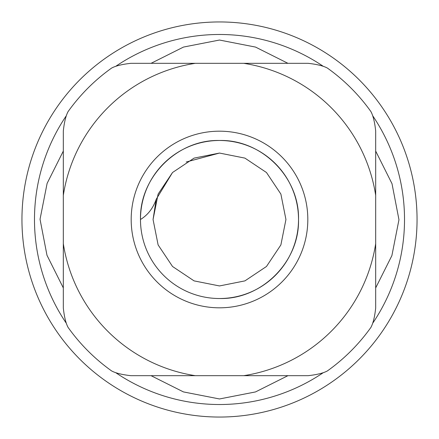<?xml version="1.0" encoding="UTF-8"?>
<svg xmlns="http://www.w3.org/2000/svg" width="439" height="439" viewBox="0 0 439 439"><rect width="100%" height="100%" fill="white"/><g stroke="black" fill="none" stroke-linecap="round" stroke-linejoin="round"><path stroke-width="0.66" d="M375.68 287.935L391.89 255.613L398.963 219.741L392.011 183.705L375.68 151.065M287.935 63.32L255.558 47.088L219.5 40.037L183.502 47.066L151.065 63.32M151.065 375.68L183.442 391.912L219.5 398.963L255.498 391.934L287.935 375.68M266.478 266.478L280.883 244.924L285.943 219.5L280.883 194.076L266.478 172.522L244.924 158.117L219.5 153.057L194.076 158.117L172.522 172.522L158.117 194.076L153.057 219.5L158.117 244.924L172.522 266.478L194.076 280.883L219.5 285.943L244.924 280.883L266.478 266.478L280.883 244.924L285.943 219.5L280.883 194.076L266.478 172.522L244.924 158.117L219.5 153.057L194.076 158.117L172.522 172.522L158.117 194.076L153.057 219.5L158.117 244.924L172.522 266.478L194.076 280.883L219.5 285.943L244.924 280.883L266.478 266.478L280.883 244.924L285.943 219.5L280.883 194.076L266.478 172.522L244.924 158.117L219.5 153.057L194.076 158.117L172.522 172.522L158.117 194.076L153.057 219.5L158.117 244.924L172.522 266.478L194.076 280.883L219.5 285.943L244.924 280.883L266.478 266.478L280.883 244.924L285.943 219.5L280.883 194.076L266.478 172.522L244.924 158.117L219.5 153.057L194.076 158.117L172.522 172.522L158.117 194.076L153.057 219.5L158.117 244.924L172.522 266.478L194.076 280.883L219.5 285.943L244.924 280.883L266.478 266.478L280.883 244.924L285.943 219.5L280.883 194.076L266.478 172.522L244.924 158.117L219.5 153.057L186.191 162.013L219.5 153.057L244.924 158.117L266.478 172.522L280.883 194.076L285.943 219.5L280.883 244.924L266.478 266.478L244.924 280.883L219.5 285.943L194.076 280.883L172.522 266.478L158.117 244.924L153.057 219.5L156.207 199.284L153.057 219.5L158.117 244.924L172.522 266.478L194.076 280.883L219.5 285.943L244.924 280.883L266.478 266.478L280.883 244.924L285.943 219.5L280.883 194.076L266.478 172.522L244.924 158.117L219.5 153.057L186.191 162.013L219.5 153.057L244.924 158.117L266.478 172.522L280.883 194.076L285.943 219.5L280.883 244.924L266.478 266.478L244.924 280.883L219.5 285.943L194.076 280.883L172.522 266.478L158.117 244.924L153.057 219.5L156.207 199.284L153.057 219.5L158.117 244.924L172.522 266.478L194.076 280.883L219.5 285.943L244.924 280.883L266.478 266.478L280.883 244.924L285.943 219.5L280.883 194.076L266.478 172.522L244.924 158.117L219.5 153.057L186.191 162.013L219.5 153.057L244.924 158.117L266.478 172.522L280.883 194.076L285.943 219.5L280.883 244.924L266.478 266.478L244.924 280.883L219.5 285.943L194.076 280.883L172.522 266.478L158.117 244.924L153.057 219.5L156.207 199.284L153.057 219.5L158.117 244.924L172.522 266.478L194.076 280.883L219.5 285.943L244.924 280.883L266.478 266.478L280.883 244.924L285.943 219.5L280.883 194.076L266.478 172.522L244.924 158.117L219.5 153.057L186.191 162.013L219.5 153.057L244.924 158.117L266.478 172.522L280.883 194.076L285.943 219.5L280.883 244.924L266.478 266.478L244.924 280.883L219.5 285.943L194.076 280.883L172.522 266.478L158.117 244.924L153.057 219.5L156.207 199.284L172.522 172.522L194.076 158.117L219.5 153.057L244.924 158.117L266.478 172.522L280.883 194.076L285.943 219.5L280.883 244.924L266.478 266.478L244.924 280.883L219.5 285.943L194.076 280.883L172.522 266.478L158.117 244.924L153.057 219.5L156.207 199.284L172.522 172.522L194.076 158.117L219.5 153.057L244.924 158.117L266.478 172.522L280.883 194.076L285.943 219.5L280.883 244.924L266.478 266.478L244.924 280.883L219.5 285.943L194.076 280.883L172.522 266.478L158.117 244.924L153.057 219.5L156.207 199.284L172.522 172.522L194.076 158.117L219.5 153.057L244.924 158.117L266.478 172.522L280.883 194.076L285.943 219.5L280.883 244.924L266.478 266.478L244.924 280.883L219.5 285.943L194.076 280.883L172.522 266.478L158.117 244.924L153.057 219.5L156.207 199.284L172.522 172.522L194.076 158.117L219.5 153.057L244.924 158.117L266.478 172.522L280.883 194.076L285.943 219.5L280.883 244.924L266.478 266.478L244.924 280.883L219.5 285.943L194.076 280.883L172.522 266.478L158.117 244.924L153.057 219.5L156.207 199.284L172.522 172.522L194.076 158.117L219.5 153.057L244.924 158.117L266.478 172.522L280.883 194.076L285.943 219.5L280.883 244.924L266.478 266.478L244.924 280.883L219.5 285.943L194.076 280.883L172.522 266.478L158.117 244.924L153.057 219.5L158.117 194.076L172.522 172.522L194.076 158.117L219.5 153.057L244.924 158.117L266.478 172.522L280.883 194.076L285.943 219.5L280.883 244.924L266.478 266.478L244.924 280.883L219.5 285.943L194.076 280.883L172.522 266.478L158.117 244.924L153.057 219.5L158.117 194.076L172.522 172.522L194.076 158.117L219.5 153.057L244.924 158.117L266.478 172.522L280.883 194.076L285.943 219.5L280.883 244.924L266.478 266.478L244.924 280.883L219.5 285.943L194.076 280.883L172.522 266.478L158.117 244.924L153.057 219.5L158.117 194.076L172.522 172.522L194.076 158.117L219.5 153.057L244.924 158.117L266.478 172.522L280.883 194.076L285.943 219.5L280.883 244.924L266.478 266.478L244.924 280.883L219.5 285.943L194.076 280.883L172.522 266.478L158.117 244.924L153.057 219.5L158.117 194.076L172.522 172.522L194.076 158.117L219.5 153.057L244.924 158.117L266.478 172.522L280.883 194.076L285.943 219.5L280.883 244.924L266.478 266.478L244.924 280.883L219.5 285.943L194.076 280.883L172.522 266.478L158.117 244.924L153.057 219.5L158.117 194.076L172.522 172.522L194.076 158.117L219.5 153.057L244.924 158.117L266.478 172.522L280.883 194.076L285.943 219.5L280.883 244.924L266.478 266.478L244.924 280.883L219.5 285.943L194.076 280.883L172.522 266.478L158.117 244.924L153.057 219.5L158.117 194.076L172.522 172.522L194.076 158.117L219.5 153.057L244.924 158.117L266.478 172.522L280.883 194.076L285.943 219.5L280.883 244.924L266.478 266.478L244.924 280.883L219.5 285.943L194.076 280.883L172.522 266.478L158.117 244.924L153.057 219.5L158.117 194.076L172.522 172.522L194.076 158.117L219.5 153.057L244.924 158.117L266.478 172.522L280.883 194.076L285.943 219.5L280.883 244.924L266.478 266.478L244.924 280.883L219.5 285.943L194.076 280.883L172.522 266.478L158.117 244.924L153.057 219.5L158.117 194.076L172.522 172.522L194.076 158.117L219.5 153.057L244.924 158.117L266.478 172.522L280.883 194.076L285.943 219.5L280.883 244.924L266.478 266.478L244.924 280.883L219.5 285.943L194.076 280.883L172.522 266.478L158.117 244.924L153.057 219.5L158.117 194.076L172.522 172.522L194.076 158.117L219.5 153.057L244.924 158.117L266.478 172.522L280.883 194.076L285.943 219.5L280.883 244.924L266.478 266.478L244.924 280.883L219.5 285.943L194.076 280.883L172.522 266.478L158.117 244.924L153.057 219.5L158.117 194.076L172.522 172.522L194.076 158.117L219.5 153.057L244.924 158.117L266.478 172.522L280.883 194.076L285.943 219.5L280.883 244.924L266.478 266.478L244.924 280.883L219.5 285.943L194.076 280.883L172.522 266.478L158.117 244.924L153.057 219.5L158.117 194.076L172.522 172.522L194.076 158.117L219.5 153.057L244.924 158.117L266.478 172.522L280.883 194.076L285.943 219.5L280.883 244.924L266.478 266.478L244.924 280.883L219.5 285.943L194.076 280.883L172.522 266.478L158.117 244.924L153.057 219.5L158.117 194.076L172.522 172.522L194.076 158.117L219.5 153.057L244.924 158.117L266.478 172.522L280.883 194.076L285.943 219.5L280.883 244.924L266.478 266.478L244.924 280.883L219.5 285.943L194.076 280.883L172.522 266.478L158.117 244.924L153.057 219.5L156.213 199.284C153.041 208.289 147.795 215.033 140.48 219.5A79.02 79.02 0 0 0 219.5 298.52A79.02 79.02 0 0 0 298.52 219.5A79.02 79.02 0 0 0 219.5 140.48A79.02 79.02 0 0 0 140.48 219.5C139.372 177.301 177.301 139.372 219.5 140.48C261.699 139.372 299.628 177.301 298.52 219.5C299.628 261.699 261.699 299.628 219.5 298.52M219.5 307.816A88.316 88.316 0 0 1 131.184 219.5A88.316 88.316 0 0 1 219.5 131.184A88.316 88.316 0 0 1 307.816 219.5A88.316 88.316 0 0 1 219.5 307.816M219.5 417.05A197.55 197.55 0 0 0 417.05 219.5A197.55 197.55 0 0 0 219.5 21.95A197.55 197.55 0 0 0 21.95 219.5A197.55 197.55 0 0 0 219.5 417.05M63.32 151.065L47.11 183.387L40.037 219.259L46.989 255.295L63.32 287.935M375.68 243.672L375.68 308.096C374.714 316.87 373.134 323.302 370.928 327.39A185.927 185.927 0 0 1 327.39 370.928C323.34 373.123 316.909 374.708 308.096 375.68L243.672 375.68A158.04 158.04 0 0 0 375.68 243.672L375.68 195.328A158.04 158.04 0 0 0 243.672 63.32L195.328 63.32A158.04 158.04 0 0 0 63.32 195.328L63.32 243.672A158.04 158.04 0 0 0 195.328 375.68L243.672 375.68M195.328 375.68L130.904 375.68C122.13 374.714 115.698 373.134 111.61 370.928A185.927 185.927 0 0 1 68.072 327.39C65.877 323.34 64.292 316.909 63.32 308.096L63.32 243.672M63.32 195.328L63.32 130.904C64.286 122.13 65.866 115.698 68.072 111.61A185.927 185.927 0 0 1 111.61 68.072C115.66 65.877 122.091 64.292 130.904 63.32L195.328 63.32M243.672 63.32L308.096 63.32C316.87 64.286 323.302 65.866 327.39 68.072A185.927 185.927 0 0 1 370.928 111.61C373.123 115.66 374.708 122.091 375.68 130.904L375.68 195.328M115.94 66.179A185.022 185.022 0 0 1 323.06 66.179M372.821 115.94A185.022 185.022 0 0 1 372.821 323.06M323.06 372.821A185.022 185.022 0 0 1 115.94 372.821M66.179 323.06A185.022 185.022 0 0 1 66.179 115.94M327.39 68.072A185.927 185.927 0 0 1 370.928 111.61M68.072 111.61A185.927 185.927 0 0 1 111.61 68.072M111.61 370.928A185.927 185.927 0 0 1 68.072 327.39M370.928 327.39A185.927 185.927 0 0 1 327.39 370.928"/></g></svg>
